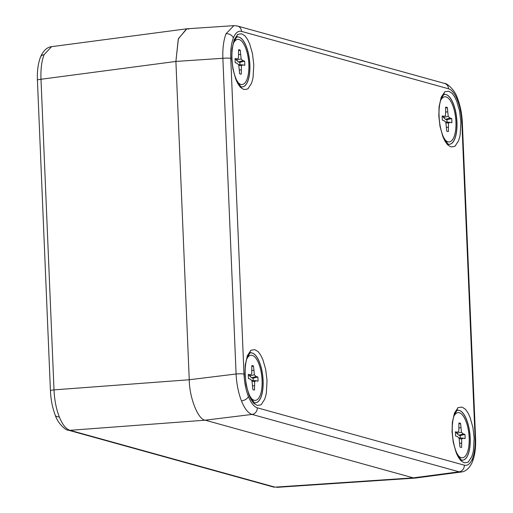 <?xml version="1.0" encoding="UTF-8"?>
<svg xmlns="http://www.w3.org/2000/svg" width="513" height="513" viewBox="0 0 513 513"><rect width="100%" height="100%" fill="white"/><g stroke="black" fill="none" stroke-linecap="round" stroke-linejoin="round"><path stroke-width="0.77" d="M273.243 486.965L274.994 487.138A6.137 5.605 105.5 0 1 273.243 486.965L68.235 430.144C66.1 430.651 57.796 423.578 55.282 415.229L55.282 415.229A6.137 3.373 158.4 0 0 59.264 416.819C56.199 408.88 54.449 399.896 54.012 389.88A6.137 0.834 177.6 0 0 50.434 390.791C50.851 399.768 52.467 407.912 55.282 415.229M276.905 487.35L415.216 478.078L413.279 477.866L274.994 487.138L69.986 430.317C65.972 429.073 62.4 424.572 59.264 416.819M243.989 374.112C244.387 382.461 245.862 389.944 248.414 396.562C251.03 403.019 253.993 406.771 257.302 407.809L464.323 465.195C467.625 465.99 470.338 463.81 472.467 458.667C474.512 453.325 475.391 446.496 475.089 438.173L461.86 122.472C461.456 114.123 459.981 106.64 457.436 100.022C454.819 93.565 451.857 89.813 448.548 88.775L241.52 31.389C238.224 30.594 235.512 32.774 233.383 37.917C231.331 43.259 230.459 50.088 230.76 58.411L243.989 374.112A6.137 0.834 177.6 0 0 236.095 373.99L189.246 379.755L175.901 61.438L189.246 379.755C189.355 397.607 198.133 419.839 205.213 420.192L413.279 477.866L205.213 420.192C198.133 419.839 189.355 397.607 189.246 379.755L54.012 389.88L40.995 79.265C40.598 69.287 41.624 61.092 44.086 54.679L51.608 46.664C47.465 47.125 44.003 50.043 41.226 55.43L40.476 57.155A6.137 4.553 -158.3 0 1 44.086 54.679M241.52 31.389A6.137 5.605 -74.5 0 0 237.525 26.035L233.864 25.65L186.886 28.799L178.383 38.699L175.901 61.438L178.274 39.046L186.54 28.837L188.822 29.01M464.259 462.764C461.444 461.193 460.148 460.27 460.366 459.988L459.052 458.237C458.436 457.089 458.603 458.147 456.108 452.447L453.255 442.328L452.056 431.869L452.331 422.43L454.46 413.08L457.82 408.015C457.147 407.797 458.513 407.482 461.924 407.091C464.733 408.656 466.028 409.579 465.81 409.861L467.131 411.612C467.741 412.766 467.574 411.708 470.068 417.402L472.922 427.521L474.127 437.987L473.422 450.446C473.089 451.78 473.486 451.575 471.716 456.775L468.484 461.738C467.971 461.424 470.043 462.393 464.259 462.764M451.017 146.898C448.208 145.333 446.906 144.403 447.131 144.121L445.81 142.37C445.194 141.222 445.367 142.281 442.873 136.58L440.019 126.461L438.814 116.002L439.09 106.563L441.225 97.213L444.579 92.148C443.905 91.93 445.278 91.622 448.683 91.224C451.498 92.789 452.793 93.719 452.575 94.001L453.89 95.751C454.505 96.899 454.332 95.841 456.826 101.542L459.545 110.975L460.886 122.12L460.187 134.579C459.853 135.913 460.244 135.708 458.481 140.908L455.243 145.872C454.73 145.557 456.801 146.526 451.017 146.898M243.925 89.493C241.116 87.928 239.821 87.005 240.039 86.716L238.718 84.972C238.109 83.818 238.276 84.876 235.781 79.182L232.928 69.063L231.722 58.597L232.004 49.158L234.133 39.809L237.487 34.743C236.82 34.525 238.186 34.217 241.591 33.82C244.406 35.384 245.701 36.314 245.483 36.596L246.798 38.347C247.413 39.495 247.24 38.437 249.735 44.137L252.46 53.57L253.794 64.715L253.095 77.174C252.762 78.515 253.153 78.303 251.389 83.504L248.151 88.473C247.638 88.153 249.709 89.121 243.925 89.493M257.167 405.36C254.352 403.795 253.056 402.865 253.275 402.583L251.96 400.833C251.344 399.685 251.517 400.743 249.017 395.042L246.169 384.923L244.964 374.464L245.24 365.025L247.369 355.676L250.729 350.61C250.055 350.392 251.421 350.084 254.833 349.686C257.641 351.251 258.937 352.175 258.719 352.463L260.04 354.214C260.649 355.362 260.482 354.303 262.977 360.004L265.696 369.437L267.036 380.582L266.337 393.041C266.003 394.375 266.394 394.17 264.625 399.37L261.393 404.334C260.88 404.02 262.951 404.988 257.167 405.36M233.864 25.65L226.073 33.691C223.61 40.104 222.539 48.299 222.86 58.29A6.137 0.834 -2.4 0 1 230.76 58.411M464.323 465.195A6.137 5.605 105.5 0 1 459.09 471.813L461.392 471.979C465.535 471.524 468.997 468.606 471.774 463.22L472.524 461.495A6.137 4.553 21.7 0 0 472.467 458.667M50.434 390.791L37.417 80.175A6.137 0.834 177.6 0 1 40.995 79.265L175.901 61.438L222.86 58.29L236.095 373.99C236.608 384.006 238.404 392.977 241.463 400.922C244.598 408.675 248.132 413.177 252.063 414.427L459.09 471.813L413.279 477.866L415.562 478.039L461.392 471.986M462.668 460.142A25.054 9.619 84.3 0 0 470.004 436.191A25.054 9.619 84.3 0 0 459.231 410.406A25.054 9.619 84.3 0 0 457.724 410.285A25.054 9.619 -95.7 0 1 469.934 434.197A25.054 9.619 -95.7 0 1 462.707 460.142L462.258 460.084C462.142 461.315 460.289 458.923 456.698 452.921C453.838 446.169 452.351 438.282 452.242 429.266C452.274 423.411 452.966 418.646 454.313 414.966C456.782 410.58 457.929 409.015 457.756 410.278M449.426 144.275A25.054 9.619 84.3 0 0 456.762 120.331A25.054 9.619 84.3 0 0 445.989 94.539A25.054 9.619 84.3 0 0 444.482 94.418A25.054 9.619 -95.7 0 1 456.698 118.33A25.054 9.619 -95.7 0 1 449.471 144.275M242.341 86.877A25.054 9.619 84.3 0 0 249.677 62.926A25.054 9.619 84.3 0 0 238.898 37.141A25.054 9.619 84.3 0 0 237.391 37.013A25.054 9.619 -95.7 0 1 249.607 60.925A25.054 9.619 -95.7 0 1 242.38 86.87M255.577 402.737A25.054 9.619 84.3 0 0 262.913 378.793A25.054 9.619 84.3 0 0 252.139 353.002A25.054 9.619 84.3 0 0 250.633 352.88A25.054 9.619 -95.7 0 1 262.842 376.792A25.054 9.619 -95.7 0 1 255.615 402.737L255.166 402.686C255.051 403.911 253.198 401.525 249.607 395.523C246.747 388.764 245.265 380.877 245.15 371.861C245.188 366.006 245.874 361.242 247.221 357.561C249.69 353.175 250.838 351.61 250.665 352.873M233.492 43.175A22.675 8.708 -95.7 0 1 235.14 40.732A22.675 8.708 -95.7 0 1 239 39.495A22.675 8.708 -95.7 0 1 248.888 66.248A22.675 8.708 -95.7 0 1 239.404 83.67A22.675 8.708 -95.7 0 1 237.307 81.605M238.596 49.742A12.274 4.713 -95.7 0 1 240.283 50.21L241.123 58.963L242.905 60.656L244.592 61.124A12.274 4.713 -95.7 0 1 244.772 65.375L243.085 64.907L241.405 65.645L241.283 74.135A12.274 4.713 -95.7 0 1 240.802 74.154A12.274 4.713 -95.7 0 1 239.597 73.667L238.757 64.914L236.974 63.214L235.287 62.746A12.274 4.713 -95.7 0 1 235.108 58.495L236.794 58.963L238.474 58.232L238.596 49.742M238.628 50.582L240.283 50.21M240.462 54.461L238.731 54.628M235.095 59.47L236.794 58.963M240.373 74.064L241.283 74.135M239.443 69.96L241.104 69.877M238.84 65.472L241.405 65.645M238.365 64.542L243.085 64.907M239.93 64.619A11.408 4.38 84.3 0 0 239.821 62.349L244.592 61.124M239.821 62.349L238.385 61.951L242.905 60.656M238.385 61.951L236.365 60.027L241.123 58.963M236.365 60.027L236.236 59.13M440.584 100.574A22.675 8.708 -95.7 0 1 442.232 98.137A22.675 8.708 -95.7 0 1 446.092 96.893A22.675 8.708 -95.7 0 1 455.974 123.652A22.675 8.708 -95.7 0 1 446.49 141.075A22.675 8.708 -95.7 0 1 444.399 139.004M445.688 107.146A12.274 4.713 -95.7 0 1 447.374 107.615L448.215 116.368L449.997 118.061L451.684 118.529A12.274 4.713 -95.7 0 1 451.863 122.78L450.177 122.312L448.497 123.049L448.375 131.533A12.274 4.713 -95.7 0 1 447.894 131.552A12.274 4.713 -95.7 0 1 446.688 131.065L445.848 122.312L444.066 120.619L442.379 120.151A12.274 4.713 -95.7 0 1 442.2 115.9L443.886 116.368L445.566 115.63L445.688 107.146M445.72 107.98L447.374 107.615M447.548 111.866L445.823 112.033M442.187 116.874L443.886 116.368M447.464 131.469L448.375 131.533M446.534 127.365L448.195 127.282M445.932 122.876L448.497 123.049M445.457 121.947L450.177 122.312M447.022 122.023A11.408 4.38 84.3 0 0 446.913 119.753L451.684 118.529M446.913 119.753L445.476 119.356L449.997 118.061M445.476 119.356L443.456 117.432L448.215 116.368M443.456 117.432L443.322 116.534M246.734 359.036A22.675 8.708 -95.7 0 1 248.382 356.599A22.675 8.708 -95.7 0 1 252.236 355.355A22.675 8.708 -95.7 0 1 262.124 382.114A22.675 8.708 -95.7 0 1 252.64 399.531A22.675 8.708 -95.7 0 1 250.543 397.466M251.832 365.609A12.274 4.713 -95.7 0 1 253.518 366.077L254.365 374.83L256.147 376.523L257.834 376.991A12.274 4.713 -95.7 0 1 258.007 381.242L256.327 380.774L254.64 381.512L254.525 389.995A12.274 4.713 -95.7 0 1 254.044 390.015A12.274 4.713 -95.7 0 1 252.838 389.527L251.992 380.774L250.209 379.081L248.529 378.613A12.274 4.713 -95.7 0 1 248.35 374.362L250.036 374.83L251.716 374.092L251.832 365.609M251.87 366.442L253.518 366.077M253.698 370.328L251.966 370.495M248.337 375.336L250.036 374.83M253.614 389.931L254.525 389.995M252.685 385.827L254.345 385.744M252.075 381.339L254.64 381.512M251.607 380.409L256.327 380.774M253.172 380.486A11.408 4.38 84.3 0 0 253.063 378.216L257.834 376.991M253.063 378.216L251.626 377.812L256.147 376.523M251.626 377.812L249.607 375.894L254.365 374.83M249.607 375.894L249.472 374.997M453.825 416.441A22.675 8.708 -95.7 0 1 455.473 414.004A22.675 8.708 -95.7 0 1 459.327 412.76A22.675 8.708 -95.7 0 1 469.215 439.519A22.675 8.708 -95.7 0 1 459.731 456.936A22.675 8.708 -95.7 0 1 457.634 454.871M458.923 423.013A12.274 4.713 -95.7 0 1 460.61 423.481L461.456 432.235L463.239 433.927L464.919 434.396A12.274 4.713 -95.7 0 1 465.099 438.647L463.412 438.179L461.732 438.916L461.617 447.4A12.274 4.713 -95.7 0 1 461.136 447.419A12.274 4.713 -95.7 0 1 459.93 446.932L459.084 438.179L457.301 436.486L455.615 436.018A12.274 4.713 -95.7 0 1 455.441 431.766L457.121 432.235L458.808 431.497L458.923 423.013M458.962 423.847L460.61 423.481M460.789 427.733L459.058 427.9M455.429 432.735L457.121 432.235M460.7 447.33L461.617 447.4M459.77 443.232L461.437 443.149M459.167 438.743L461.732 438.916M458.699 437.813L463.412 438.179M460.257 437.89A11.408 4.38 84.3 0 0 460.155 435.62L464.919 434.396M460.155 435.62L458.718 435.216L463.239 433.927M458.718 435.216L456.698 433.299L461.456 432.235M456.698 433.299L456.564 432.401M257.302 407.809A6.137 5.605 105.5 0 1 252.063 414.427L205.213 420.192L69.986 430.317A6.137 5.605 105.5 0 1 68.235 430.144M233.383 37.917A6.137 4.553 -158.3 0 0 226.073 33.691M448.548 88.775A6.137 5.605 -74.5 0 0 444.547 83.42L237.525 26.035A6.137 5.605 -74.5 0 0 235.775 25.862M444.547 83.42L444.547 83.42C446.688 82.907 454.993 89.98 457.5 98.329L457.5 98.329A6.137 3.373 -21.6 0 1 457.436 100.022M461.86 122.472A6.137 0.834 -2.4 0 1 462.348 122.774C461.937 113.796 460.321 105.646 457.5 98.329M475.089 438.173A6.137 0.834 -2.4 0 1 475.583 438.474L462.348 122.774M248.414 396.562A6.137 3.373 158.4 0 1 241.463 400.922M37.417 80.175C37.051 71.172 38.065 63.497 40.476 57.155M51.608 46.664L186.54 28.837M444.514 94.411C444.694 93.148 443.546 94.713 441.071 99.105C439.724 102.78 439.038 107.544 439 113.399C439.115 122.415 440.603 130.302 443.456 137.061C447.047 143.063 448.901 145.448 449.016 144.224L449.465 144.275M237.429 37.013C237.602 35.743 236.455 37.308 233.979 41.7C232.639 45.381 231.947 50.146 231.914 55.994C232.023 65.01 233.511 72.897 236.365 79.656C239.956 85.658 241.809 88.044 241.924 86.819L242.373 86.87M475.583 438.474C475.949 447.477 474.935 455.153 472.524 461.495M237.872 82.619L239.404 83.67M233.851 42.066L235.14 40.732M444.963 140.023L446.49 141.075M440.943 99.471L442.232 98.137M251.114 398.486L252.64 399.531M247.086 357.933L248.382 356.599M458.199 455.89L459.731 456.936M454.178 415.331L455.473 414.004"/></g></svg>
